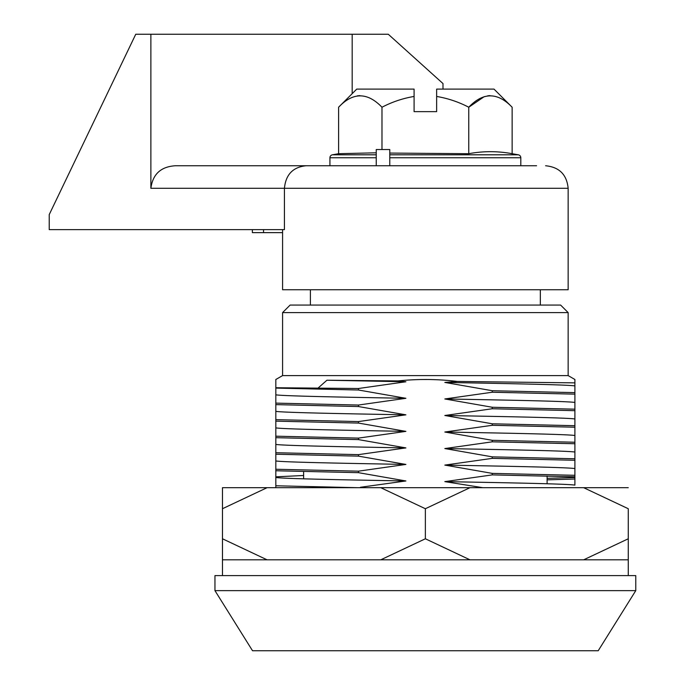 <?xml version="1.0" encoding="UTF-8"?>
<svg xmlns="http://www.w3.org/2000/svg" width="685" height="685" viewBox="0 0 685 685"><rect width="100%" height="100%" fill="white"/><g stroke="black" fill="none" stroke-linecap="round" stroke-linejoin="round"><path stroke-width="1.03" d="M568.148 312.591L282.588 312.591L290.106 305.073L560.63 305.073L568.148 312.591L568.148 375.594L282.588 375.594L275.824 379.499L275.824 388.095L358.478 390.013L405.897 398.302L358.478 405.041L275.824 403.123L275.824 404.63L358.478 406.548L405.897 414.836L358.478 421.575L275.824 419.657L275.824 421.164L358.478 423.073L405.897 431.37L358.478 438.109L275.824 436.191L275.824 437.689L358.478 439.607L405.897 447.904L358.478 454.635L275.824 452.725L275.824 454.224L358.478 456.142L405.897 464.43L358.478 471.169L275.824 469.251L275.824 483.567M318.439 387.736L326.933 380.226L397.994 380.928L405.897 381.768L358.478 388.506L275.824 387.736M457.237 381.434L574.903 382.872L574.903 385.903C566.872 384.705 511.686 383.634 444.839 382.435L457.237 381.434C437.655 379.036 417.91 378.865 397.994 380.928M568.148 375.594L574.903 379.499L574.903 382.872M282.588 312.591L282.588 375.594M214.953 590.633L214.953 575.606L635.774 575.606L635.774 590.633L598.202 650.75L252.534 650.75L214.953 590.633L635.774 590.633M303.626 471.58L303.626 478.832M547.101 475.981L547.101 483.756M357.45 487.686L275.824 485.785L275.824 487.686L287.229 487.686M358.478 471.169L358.478 472.676L405.897 480.964L360.447 487.275M405.897 480.964C339.049 479.765 283.864 478.695 275.824 477.496L275.824 470.758L358.478 472.676M275.824 485.785L275.824 477.496M547.101 478.344L574.903 477.522L574.903 476.803L574.903 485.1C566.872 483.893 511.686 482.831 444.839 481.623L492.258 474.893L492.258 473.386L444.839 465.098L492.258 458.359L574.903 460.269L574.903 468.566C566.872 467.367 511.686 466.297 444.839 465.098M482.814 487.686L444.839 481.623M574.903 485.1L574.903 477.522M547.101 479.851L574.903 479.021M492.258 474.893L574.903 476.803L574.903 462.486M405.897 464.43C339.049 463.231 283.864 462.161 275.824 460.962L275.824 454.224M275.824 469.251L275.824 460.962M358.478 456.142L358.478 454.635M405.897 447.904C339.049 446.697 283.864 445.627 275.824 444.428L275.824 437.689M275.824 452.725L275.824 444.428M358.478 439.607L358.478 438.109M405.897 431.37C339.049 430.163 283.864 429.101 275.824 427.894L275.824 421.164M275.824 436.191L275.824 427.894M358.478 423.073L358.478 421.575M405.897 414.836C339.049 413.637 283.864 412.567 275.824 411.368L275.824 404.63M275.824 419.657L275.824 411.368M358.478 406.548L358.478 405.041M405.897 398.302C339.049 397.103 283.864 396.033 275.824 394.834L275.824 388.095M275.824 403.123L275.824 394.834M405.897 381.768L326.933 380.226M358.478 390.013L358.478 388.506M574.903 460.269L574.903 447.93M574.903 443.743L574.903 452.031C566.872 450.833 511.686 449.762 444.839 448.564L492.258 441.825L574.903 443.743L574.903 429.426M574.903 427.209L574.903 435.497C566.872 434.299 511.686 433.228 444.839 432.029L492.258 425.291L574.903 427.209L574.903 412.892M574.903 410.675L574.903 418.972C566.872 417.764 511.686 416.703 444.839 415.495L492.258 408.757L574.903 410.675L574.903 398.327M574.903 394.14L574.903 402.438C566.872 401.23 511.686 400.168 444.839 398.961L492.258 392.231L574.903 394.14L574.903 379.499M574.903 468.566L574.903 475.304L492.258 473.386M574.903 452.031L574.903 458.77L492.258 456.852L444.839 448.564M492.258 458.359L492.258 456.852M574.903 435.497L574.903 442.236L492.258 440.318L444.839 432.029M492.258 441.825L492.258 440.318M574.903 418.972L574.903 425.702L492.258 423.792L444.839 415.495M492.258 425.291L492.258 423.792M574.903 402.438L574.903 409.176L492.258 407.258L444.839 398.961M492.258 408.757L492.258 407.258M574.903 385.903L574.903 392.642L492.258 390.724L444.839 382.435M492.258 392.231L492.258 390.724M275.824 394.175L275.824 400.905M275.824 410.7L275.824 417.439M275.824 427.234L275.824 433.973M275.824 443.769L275.824 450.507M275.824 460.303L275.824 467.033M275.824 476.828L303.626 475.493M628.265 575.606L628.265 538.778L628.265 559.825L469.987 559.825L425.368 538.778L380.749 559.825L222.471 559.825L222.471 575.606M628.265 487.686L583.637 487.686L628.265 508.724L628.265 538.778L583.637 559.825M222.471 487.686L222.471 508.724L267.09 487.686L222.471 487.686M583.637 487.686L267.09 487.686M380.749 487.686L425.368 508.724L469.987 487.686M425.368 538.778L425.368 508.724M267.09 559.825L222.471 538.778L222.471 508.724M469.987 559.825L380.749 559.825M222.471 538.778L222.471 559.825L222.471 538.778M376.245 157.756L329.93 157.756A3.005 3.005 0 0 1 332.413 154.801L376.245 154.801M520.805 165.753L520.805 157.756A3.005 3.005 0 0 0 518.322 154.801L512.14 153.705C497.678 151.008 483.216 151.008 468.754 153.705L389.774 153.072M338.595 107.237C352.929 92.081 367.391 92.081 381.982 107.237C392.18 101.919 402.891 98.332 414.091 96.448L414.091 89.11L356.722 89.11L338.595 107.237L338.595 153.705L332.413 154.801M338.595 153.705L376.245 152.806L338.595 153.705M329.93 157.756L329.93 165.753M414.091 96.448L414.091 111.646L436.636 111.646L436.636 96.448C447.896 98.349 458.599 101.945 468.754 107.237C483.088 92.081 497.55 92.081 512.14 107.237L512.14 153.705M484.269 96.619L468.754 107.237L468.754 153.705M359.882 95.617L357.442 95.831M381.982 107.237L381.982 149.527M436.636 90.608L436.636 89.11L494.013 89.11L512.14 107.237M436.636 96.448L436.636 89.11M490.032 95.617L487.737 95.806M540.337 289.746L540.337 305.073M310.391 289.746L310.391 305.073M314.15 165.753L376.245 165.753L376.245 149.527L389.774 149.527L389.774 165.753M252.363 229.629L252.363 232.635L263.519 232.635L263.519 229.629M263.519 232.635L282.588 232.635M150.871 188.298L284.429 188.298L284.429 229.629L49.226 229.629L49.226 214.602L135.75 34.25L150.871 34.25L150.871 188.298C152.755 174.144 160.932 166.635 175.42 165.753L306.169 165.753C293 167.029 285.756 174.547 284.429 188.298L568.148 188.298L568.148 289.746L282.588 289.746L282.588 229.629M150.871 34.25L388.284 34.25L442.989 83.561L442.989 89.11M306.169 165.753L536.586 165.753M389.568 165.753L477.385 165.753M352.184 34.25L352.184 93.648M520.805 157.756L389.774 157.756M389.774 154.801L518.322 154.801M568.148 188.298C566.812 174.606 559.294 167.097 545.602 165.753"/></g></svg>
